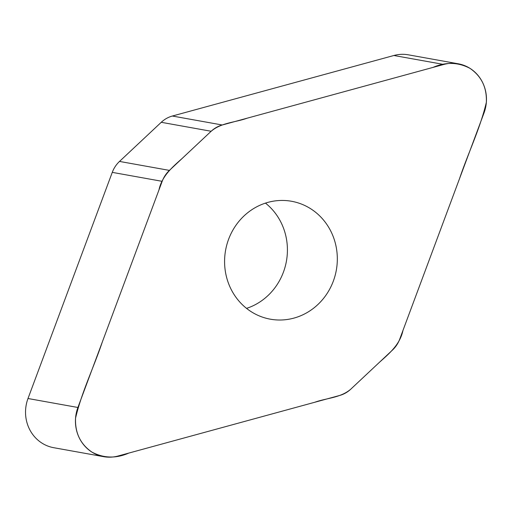 <?xml version="1.0" encoding="UTF-8"?>
<svg xmlns="http://www.w3.org/2000/svg" width="512" height="512" viewBox="0 0 512 512"><rect width="100%" height="100%" fill="white"/><g stroke="black" fill="none" stroke-linecap="round" stroke-linejoin="round"><path stroke-width="0.77" d="M103.629 456.666L53.722 447.699A36.883 34.637 -79.8 0 1 28 398.509L112.269 172.365A27.885 26.182 -79.8 0 1 119.514 161.427L161.248 122.298A27.885 26.182 -79.8 0 1 172.358 116.026L393.882 55.494A36.883 34.637 -79.8 0 1 408.371 54.829L458.278 63.795A36.883 34.637 100.2 0 0 443.789 64.461L222.266 124.992A27.885 26.182 100.2 0 0 211.155 131.264L169.414 170.394A27.885 26.182 100.2 0 0 162.176 181.331L77.907 407.482A36.883 34.637 100.2 0 0 103.629 456.666A36.883 34.637 100.2 0 0 118.118 456L339.642 395.469A27.885 26.182 100.2 0 0 350.752 389.197L392.486 350.067A27.885 26.182 100.2 0 0 399.731 339.13L484 112.986A36.883 34.637 100.2 0 0 458.278 63.795M268.013 202.349A59.898 56.25 -79.8 0 1 291.546 201.274A59.898 56.25 -79.8 0 1 336.32 270.176A59.898 56.25 -79.8 0 1 270.362 319.187A59.898 56.25 -79.8 0 1 224.595 262.81A59.898 56.25 -79.8 0 1 268.013 202.349M246.541 308.378A59.898 56.25 100.2 0 0 286.413 261.21A59.898 56.25 100.2 0 0 265.459 203.117M350.752 389.197C340.544 397.926 326.675 397.939 314.714 402.278L128.806 453.082C116.058 458.65 103.763 458.323 91.936 452.115C80.403 444.186 74.944 432.858 75.558 418.138C81.715 391.917 93.818 367.354 102.381 341.805L158.957 189.971C161.875 176.051 172.41 167.091 182.221 158.387L211.155 131.264C221.363 122.534 235.232 122.522 247.187 118.182L433.094 67.379C445.85 61.811 458.144 62.138 469.971 68.346C481.504 76.275 486.963 87.603 486.349 102.323C480.192 128.544 468.09 153.107 459.526 178.656L402.95 330.49C400.032 344.41 389.491 353.37 379.68 362.074L350.752 389.197M211.155 131.264L161.248 122.298M172.358 116.026L222.266 124.992M443.789 64.461L393.882 55.494M169.414 170.394L119.514 161.427M77.907 407.482L28 398.509M162.176 181.331L112.269 172.365"/></g></svg>
